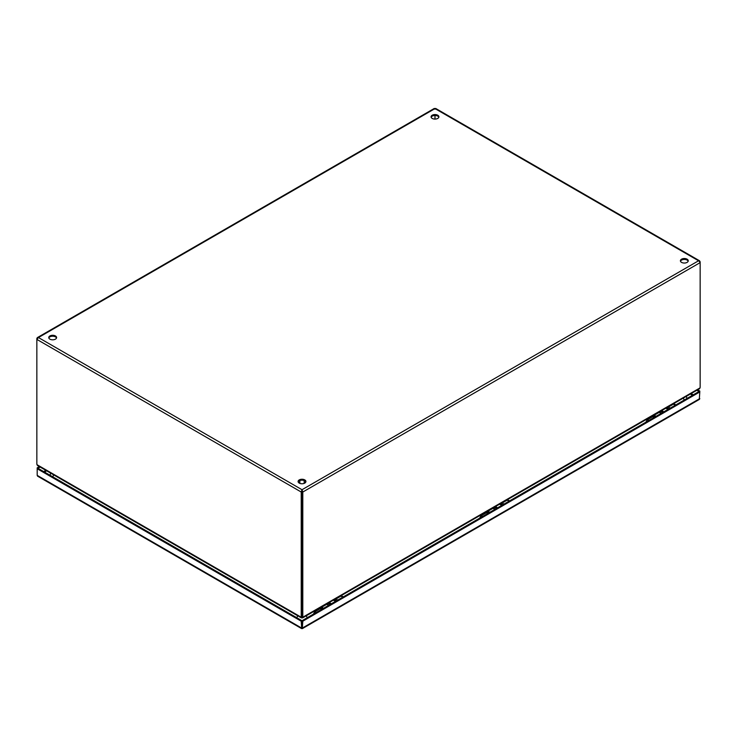 <?xml version="1.0" encoding="UTF-8"?>
<svg xmlns="http://www.w3.org/2000/svg" width="737" height="737" viewBox="0 0 737 737"><rect width="100%" height="100%" fill="white"/><g stroke="black" fill="none" stroke-linecap="round" stroke-linejoin="round"><path stroke-width="1.11" d="M330.056 604.524A3.123 1.796 -120 0 0 327.735 603.4M334.644 599.725A3.123 1.796 60 0 1 336.394 600.867M331.162 603.889A3.123 1.796 -120 0 0 329.411 602.737M332.967 600.379A3.123 1.796 60 0 1 335.28 601.503M325.763 604.884A3.123 1.796 60 0 1 326.076 604.358M326.546 604.091A3.123 1.796 60 0 1 328.859 605.215M337.583 600.176A3.123 1.796 -120 0 0 335.261 599.052M302.004 627.334L302.004 620.72L302.299 628.624L302.004 627.979L301.709 628.624L301.203 621.18L37.191 468.75L37.191 467.829L39.319 466.595M696.87 390.278L699.008 391.513L302.004 620.72L37.983 468.29L40.12 467.055M302.004 628.256L301.709 628.624L301.203 627.795L37.191 475.365L37.191 468.75L37.983 468.29L37.191 467.829M697.672 389.818L699.8 391.052L699.008 391.513L699.8 391.973L699.302 399.426L699.8 398.588L302.806 627.795L302.299 628.624L302.806 621.18L301.203 621.18M699.8 391.052L699.8 391.973L302.806 621.18M37.191 475.365L37.688 476.194L37.191 475.365M496.268 508.558A3.123 1.796 -120 0 0 493.956 507.434M500.856 503.758A3.123 1.796 60 0 1 502.606 504.9M497.383 507.922A3.123 1.796 -120 0 0 495.632 506.77M499.189 504.412A3.123 1.796 60 0 1 501.501 505.536M491.975 508.917A3.123 1.796 60 0 1 492.298 508.392M492.758 508.125A3.123 1.796 60 0 1 495.08 509.249M503.804 504.209A3.123 1.796 -120 0 0 501.482 503.085M667.086 407.782A3.123 1.796 60 0 1 668.837 408.934M662.499 412.591A3.123 1.796 -120 0 0 660.177 411.467M665.41 408.445A3.123 1.796 60 0 1 667.722 409.569M661.66 410.61L663.641 411.928A3.123 1.796 -120 0 0 661.854 410.804M670.025 408.243A3.123 1.796 -120 0 0 667.713 407.119M658.205 412.95A3.123 1.796 60 0 1 658.519 412.425M658.989 412.158A3.123 1.796 60 0 1 661.301 413.282M339.932 596.694A2.948 1.704 60 0 1 340.328 596.288A2.948 1.704 60 0 1 342.723 597.21M323.442 608.338A2.791 1.612 -120 0 0 321.212 607.509A2.791 1.612 -120 0 0 320.641 608.873M321.387 608.587A1.898 1.096 60 0 1 321.664 608.283A1.898 1.096 60 0 1 322.953 608.624M335.879 599.043L340.411 596.426A2.791 1.612 60 0 1 342.641 597.256M328.472 605.436A2.791 1.612 -120 0 0 326.242 604.607L321.212 607.509M336.984 599.596A2.791 1.612 60 0 1 337.61 600.158M299.24 483.103A3.915 2.266 0 0 0 303.506 483.592A3.915 2.266 0 0 0 305.929 481.51A3.915 2.266 0 0 0 304.777 479.907A3.915 2.266 0 0 0 300.512 479.418A3.915 2.266 0 0 0 298.089 481.51A3.915 2.266 0 0 0 299.24 483.103M305.846 481.97A3.915 2.266 0 0 0 304.777 480.828A3.915 2.266 0 0 0 300.889 480.257A3.915 2.266 0 0 0 298.172 481.97M681.559 262.381A3.915 2.266 0 0 0 685.825 262.869A3.915 2.266 0 0 0 688.247 260.778A3.915 2.266 0 0 0 687.096 259.175A3.915 2.266 0 0 0 682.831 258.687A3.915 2.266 0 0 0 680.408 260.778A3.915 2.266 0 0 0 681.559 262.381M688.165 261.239A3.915 2.266 0 0 0 687.096 260.097A3.915 2.266 0 0 0 683.208 259.535A3.915 2.266 0 0 0 680.491 261.239M49.904 339.149A3.915 2.266 0 0 0 54.169 339.646A3.915 2.266 0 0 0 56.592 337.555A3.915 2.266 0 0 0 55.441 335.952A3.915 2.266 0 0 0 51.175 335.464A3.915 2.266 0 0 0 48.753 337.555A3.915 2.266 0 0 0 49.904 339.149M56.509 338.016A3.915 2.266 0 0 0 55.441 336.873A3.915 2.266 0 0 0 51.553 336.302A3.915 2.266 0 0 0 48.835 338.016M432.223 118.427A3.915 2.266 0 0 0 436.488 118.915A3.915 2.266 0 0 0 438.911 116.824A3.915 2.266 0 0 0 437.76 115.221A3.915 2.266 0 0 0 433.494 114.732A3.915 2.266 0 0 0 431.071 116.824A3.915 2.266 0 0 0 432.223 118.427M438.828 117.284A3.915 2.266 0 0 0 437.76 116.142A3.915 2.266 0 0 0 433.872 115.58A3.915 2.266 0 0 0 431.154 117.284M37.163 338.651L37.191 337.739L38.444 337.555L36.85 339.398L301.212 492.021L302.013 489.718L302.806 492.021L700.15 262.621L698.796 260.705L700.15 261.699L700.15 386.934A3.915 2.266 -60 0 1 700.039 387.883L302.916 617.155A3.915 2.266 -60 0 1 302.806 616.335L302.806 492.021L302.013 491.561L301.212 492.021L301.212 616.335A3.915 2.266 60 0 1 301.101 617.155L301.903 616.694A3.915 2.266 -120 0 0 302.013 615.874L302.013 490.639L302.013 615.874A3.915 2.266 120 0 0 302.124 616.694L302.916 617.155L302.262 617.542L302.916 617.155M435.788 109.067L434.194 109.067M36.85 338.476L36.85 463.702A3.915 2.266 60 0 0 36.961 464.651L37.513 465.544L301.249 617.818M302.013 489.718L38.444 337.555L434.987 108.606L698.556 260.778L302.013 489.718L302.013 490.639M434.987 119.09L434.987 115.488L434.987 119.09M301.101 617.155L36.961 464.651M302.769 617.818L699.487 388.767L700.039 387.883M302.262 616.933L302.262 617.542A3.915 2.266 0 0 1 302.244 617.339L302.244 616.906M302.004 616.104L302.013 617.984L302.023 616.104M506.162 500.727A2.948 1.704 60 0 1 506.559 500.322A2.948 1.704 60 0 1 508.945 501.243M672.384 404.76A2.948 1.704 60 0 1 672.78 404.346A2.948 1.704 60 0 1 675.175 405.267M489.672 512.372A2.791 1.612 -120 0 0 487.443 511.533A2.791 1.612 -120 0 0 486.862 512.897M487.608 512.611A1.898 1.096 60 0 1 487.885 512.307A1.898 1.096 60 0 1 489.175 512.657M502.1 503.076L506.632 500.451A2.791 1.612 60 0 1 508.862 501.289M494.693 509.47A2.791 1.612 -120 0 0 492.463 508.631L487.443 511.533M503.131 503.574A2.791 1.612 60 0 1 503.841 504.191M655.893 416.405A2.791 1.612 -120 0 0 653.664 415.567A2.791 1.612 -120 0 0 653.093 416.93M653.839 416.645A1.898 1.096 60 0 1 654.115 416.341A1.898 1.096 60 0 1 655.405 416.681M668.321 407.11L672.863 404.484A2.791 1.612 60 0 1 675.092 405.322M660.923 413.503A2.791 1.612 -120 0 0 658.694 412.665L653.664 415.567M669.362 407.607A2.791 1.612 60 0 1 670.062 408.224M653.959 417.52A2.285 1.317 -120 0 0 653.397 417.078A2.285 1.317 -120 0 0 652.254 416.958L647.012 419.989A2.285 1.317 60 0 1 648.155 420.099A2.285 1.317 60 0 1 648.717 420.541M487.737 513.486A2.285 1.317 -120 0 0 487.175 513.044A2.285 1.317 -120 0 0 486.033 512.934L480.782 515.955A2.285 1.317 60 0 1 481.934 516.075A2.285 1.317 60 0 1 482.495 516.517M321.516 609.453A2.285 1.317 -120 0 0 320.945 609.011A2.285 1.317 -120 0 0 319.803 608.9L314.561 611.922A2.285 1.317 60 0 1 315.703 612.042A2.285 1.317 60 0 1 316.265 612.484M330.71 604.147A3.565 2.054 -120 0 0 328.822 602.774M334.312 599.605A3.565 2.054 60 0 1 336.201 600.977M330.968 603.999A3.565 2.054 -120 0 0 329.08 602.626M334.054 599.752A3.565 2.054 60 0 1 335.943 601.125M690.348 394.046L692.476 395.281M44.515 472.058L46.652 470.823M691.14 393.586L693.277 394.82M43.713 471.597L45.851 470.363M496.931 508.18A3.565 2.054 -120 0 0 495.043 506.807M500.534 503.638A3.565 2.054 60 0 1 502.422 505.011M497.189 508.033A3.565 2.054 -120 0 0 495.301 506.66M500.266 503.786A3.565 2.054 60 0 1 502.155 505.158M666.755 407.672A3.565 2.054 60 0 1 668.643 409.044M663.153 412.213A3.565 2.054 -120 0 0 661.264 410.841M666.497 407.819A3.565 2.054 60 0 1 668.385 409.192M663.411 412.057A3.565 2.054 -120 0 0 661.522 410.693M298.936 482.91L299.858 482.514M304.169 482.514L305.09 482.91M301.212 616.335L302.806 616.335M296.808 617.717A3.915 2.266 -60 0 1 297.877 615.865M53.838 474.969A3.915 2.266 120 0 0 52.769 476.821M306.15 615.865A3.915 2.266 60 0 1 307.209 617.717M684.222 400.044A3.915 2.266 -120 0 0 683.162 398.192M334.451 599.531L336.422 600.848M329.218 602.544L331.189 603.87M37.541 476.139L301.553 628.569M302.456 628.569L699.45 399.362M500.663 503.564L502.643 504.882M495.439 506.577L497.411 507.904M666.893 407.589L668.864 408.915M320.788 608.928L322.069 608.191M340.328 596.288L341.636 595.993L343.368 596.832M304.169 483.398L304.169 480.542M299.858 483.398L299.858 480.542M298.817 482.818L299.858 482.403M304.169 482.403L305.201 482.818M434.342 108.413L37.403 337.583M699.597 260.806L435.641 108.413M487.01 512.961L488.29 512.224M506.559 500.322L507.857 500.027L509.599 500.865M653.24 416.995L654.511 416.258M672.78 404.346L674.595 404.152L675.82 404.899M302.824 614.465L301.193 614.465M50.632 473.126L50.134 475.301M686.866 398.524L686.368 396.349M645.907 422.163L647.012 419.989M479.686 518.129L480.782 515.955M313.465 614.105L314.561 611.922"/></g></svg>
